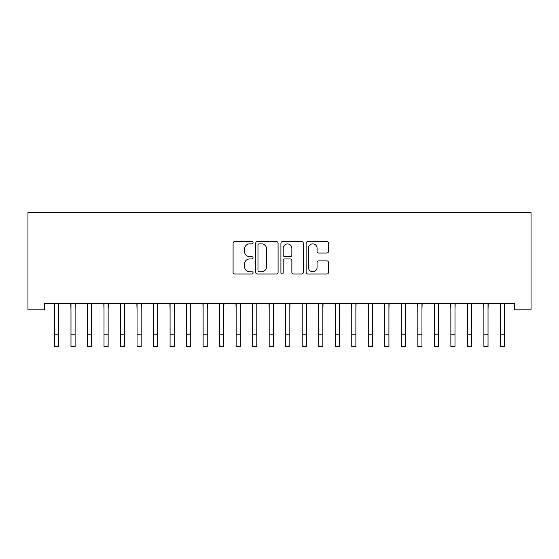 <?xml version="1.0" encoding="UTF-8"?>
<svg xmlns="http://www.w3.org/2000/svg" width="559" height="559" viewBox="0 0 559 559"><rect width="100%" height="100%" fill="white"/><g stroke="black" fill="none" stroke-linecap="round" stroke-linejoin="round"><path stroke-width="0.84" d="M253.073 242.725A1.132 1.132 0 0 0 251.941 241.593L234.71 241.593A1.621 1.621 0 0 0 233.089 243.214L233.089 272.394A1.621 1.621 0 0 0 234.71 274.015L251.941 274.015A1.132 1.132 0 0 0 253.073 272.883A1.132 1.132 0 0 0 251.941 271.751L249.712 271.751A5.185 5.185 0 0 1 244.521 266.559L244.521 264.127A5.185 5.185 0 0 1 249.712 258.943L251.941 258.943A1.132 1.132 0 0 0 253.073 257.804A1.132 1.132 0 0 0 251.941 256.672L249.712 256.672A5.185 5.185 0 0 1 244.521 251.48L244.521 249.048A5.185 5.185 0 0 1 249.712 243.864L251.941 243.864A1.132 1.132 0 0 0 253.073 242.725M326.882 253.024A1.621 1.621 0 0 0 328.503 251.403L328.503 243.214A1.621 1.621 0 0 0 326.882 241.593L307.75 241.593A1.621 1.621 0 0 0 306.129 243.214L306.129 272.394A1.621 1.621 0 0 0 307.75 274.015L326.882 274.015A1.621 1.621 0 0 0 328.503 272.394L328.503 262.506A1.621 1.621 0 0 0 326.882 260.885L318.693 260.885A1.621 1.621 0 0 0 317.072 262.506L317.072 267.412A4.339 4.339 0 0 1 312.733 271.751A4.339 4.339 0 0 1 308.4 267.412L308.4 248.196A4.339 4.339 0 0 1 312.733 243.864A4.339 4.339 0 0 1 317.072 248.196L317.072 251.403A1.621 1.621 0 0 0 318.693 253.024L326.882 253.024M514.532 303.23L44.468 303.23L44.468 309.833L27.95 309.833L27.95 212.385L531.05 212.385L531.05 309.833L514.532 309.833L514.532 303.23M278.082 243.214A1.621 1.621 0 0 0 276.46 241.593L257.329 241.593A1.621 1.621 0 0 0 255.708 243.214L255.708 272.394A1.621 1.621 0 0 0 257.329 274.015L276.46 274.015A1.621 1.621 0 0 0 278.082 272.394L278.082 243.214M282.54 241.593L301.671 241.593A1.621 1.621 0 0 1 303.292 243.214L303.292 272.394A1.621 1.621 0 0 1 301.671 274.015L293.482 274.015A1.621 1.621 0 0 1 291.861 272.394L291.861 260.564A1.621 1.621 0 0 0 290.24 258.943L284.81 258.943A1.621 1.621 0 0 0 283.189 260.564L283.189 272.883A1.132 1.132 0 0 1 282.05 274.015A1.132 1.132 0 0 1 280.918 272.883L280.918 243.214A1.621 1.621 0 0 1 282.54 241.593M259.11 243.864A1.132 1.132 0 0 0 257.978 244.996L257.978 270.612A1.132 1.132 0 0 0 259.11 271.751L261.465 271.751A5.185 5.185 0 0 0 266.65 266.559L266.65 249.048A5.185 5.185 0 0 0 261.465 243.864L259.11 243.864M291.861 248.28A4.339 4.339 0 0 0 287.522 243.941A4.339 4.339 0 0 0 283.189 248.28L283.189 255.051A1.621 1.621 0 0 0 284.81 256.672L290.24 256.672A1.621 1.621 0 0 0 291.861 255.051L291.861 248.28M58.59 309.455L58.8 303.23M54.461 309.455L54.251 303.23M54.461 334.226L58.59 334.226L58.59 346.615L54.461 346.615L54.461 303.747M58.59 334.226L58.59 303.747M75.109 309.455L75.311 303.23M70.979 309.455L70.769 303.23M91.62 309.455L91.83 303.23M87.49 309.455L87.281 303.23M70.979 334.226L75.109 334.226L75.109 346.615L70.979 346.615L70.979 303.747M75.109 334.226L75.109 303.747M87.49 334.226L91.62 334.226L91.62 346.615L87.49 346.615L87.49 303.747M91.62 334.226L91.62 303.747M108.139 309.455L108.348 303.23M104.009 309.455L103.799 303.23M124.657 309.455L124.867 303.23M120.527 309.455L120.318 303.23M104.009 334.226L108.139 334.226L108.139 346.615L104.009 346.615L104.009 303.747M108.139 334.226L108.139 303.747M120.527 334.226L124.657 334.226L124.657 346.615L120.527 346.615L120.527 303.747M124.657 334.226L124.657 303.747M141.175 309.455L141.385 303.23M137.046 309.455L136.836 303.23M137.046 334.226L141.175 334.226L141.175 346.615L137.046 346.615L137.046 303.747M141.175 334.226L141.175 303.747M157.687 309.455L157.897 303.23M153.557 309.455L153.348 303.23M153.557 334.226L157.687 334.226L157.687 346.615L153.557 346.615L153.557 303.747M157.687 334.226L157.687 303.747M174.205 309.455L174.415 303.23M170.076 309.455L169.866 303.23M170.076 334.226L174.205 334.226L174.205 346.615L170.076 346.615L170.076 303.747M174.205 334.226L174.205 303.747M190.724 309.455L190.933 303.23M186.594 309.455L186.385 303.23M186.594 334.226L190.724 334.226L190.724 346.615L186.594 346.615L186.594 303.747M190.724 334.226L190.724 303.747M207.242 309.455L207.452 303.23M203.113 309.455L202.903 303.23M203.113 334.226L207.242 334.226L207.242 346.615L203.113 346.615L203.113 303.747M207.242 334.226L207.242 303.747M223.754 309.455L223.963 303.23M219.624 309.455L219.414 303.23M219.624 334.226L223.754 334.226L223.754 346.615L219.624 346.615L219.624 303.747M223.754 334.226L223.754 303.747M240.272 309.455L240.482 303.23M236.143 309.455L235.933 303.23M236.143 334.226L240.272 334.226L240.272 346.615L236.143 346.615L236.143 303.747M240.272 334.226L240.272 303.747M256.791 309.455L257 303.23M252.661 309.455L252.451 303.23M252.661 334.226L256.791 334.226L256.791 346.615L252.661 346.615L252.661 303.747M256.791 334.226L256.791 303.747M273.309 309.455L273.519 303.23M269.179 309.455L268.97 303.23M269.179 334.226L273.309 334.226L273.309 346.615L269.179 346.615L269.179 303.747M273.309 334.226L273.309 303.747M289.821 309.455L290.03 303.23M285.691 309.455L285.481 303.23M285.691 334.226L289.821 334.226L289.821 346.615L285.691 346.615L285.691 303.747M289.821 334.226L289.821 303.747M306.339 309.455L306.549 303.23M302.209 309.455L302 303.23M302.209 334.226L306.339 334.226L306.339 346.615L302.209 346.615L302.209 303.747M306.339 334.226L306.339 303.747M322.857 309.455L323.067 303.23M318.728 309.455L318.518 303.23M318.728 334.226L322.857 334.226L322.857 346.615L318.728 346.615L318.728 303.747M322.857 334.226L322.857 303.747M339.376 309.455L339.586 303.23M335.246 309.455L335.037 303.23M335.246 334.226L339.376 334.226L339.376 346.615L335.246 346.615L335.246 303.747M339.376 334.226L339.376 303.747M355.887 309.455L356.097 303.23M351.758 309.455L351.548 303.23M351.758 334.226L355.887 334.226L355.887 346.615L351.758 346.615L351.758 303.747M355.887 334.226L355.887 303.747M372.406 309.455L372.615 303.23M368.276 309.455L368.067 303.23M368.276 334.226L372.406 334.226L372.406 346.615L368.276 346.615L368.276 303.747M372.406 334.226L372.406 303.747M388.924 309.455L389.134 303.23M384.795 309.455L384.585 303.23M384.795 334.226L388.924 334.226L388.924 346.615L384.795 346.615L384.795 303.747M388.924 334.226L388.924 303.747M405.443 309.455L405.652 303.23M401.313 309.455L401.103 303.23M401.313 334.226L405.443 334.226L405.443 346.615L401.313 346.615L401.313 303.747M405.443 334.226L405.443 303.747M421.954 309.455L422.164 303.23M417.825 309.455L417.615 303.23M417.825 334.226L421.954 334.226L421.954 346.615L417.825 346.615L417.825 303.747M421.954 334.226L421.954 303.747M438.473 309.455L438.682 303.23M434.343 309.455L434.133 303.23M434.343 334.226L438.473 334.226L438.473 346.615L434.343 346.615L434.343 303.747M438.473 334.226L438.473 303.747M454.991 309.455L455.201 303.23M450.861 309.455L450.652 303.23M450.861 334.226L454.991 334.226L454.991 346.615L450.861 346.615L450.861 303.747M454.991 334.226L454.991 303.747M471.51 309.455L471.719 303.23M467.38 309.455L467.17 303.23M467.38 334.226L471.51 334.226L471.51 346.615L467.38 346.615L467.38 303.747M471.51 334.226L471.51 303.747M488.021 309.455L488.231 303.23M483.891 309.455L483.689 303.23M483.891 334.226L488.021 334.226L488.021 346.615L483.891 346.615L483.891 303.747M488.021 334.226L488.021 303.747M504.539 309.455L504.749 303.23M500.41 309.455L500.2 303.23M500.41 334.226L504.539 334.226L504.539 346.615L500.41 346.615L500.41 303.747M504.539 334.226L504.539 303.747"/></g></svg>
